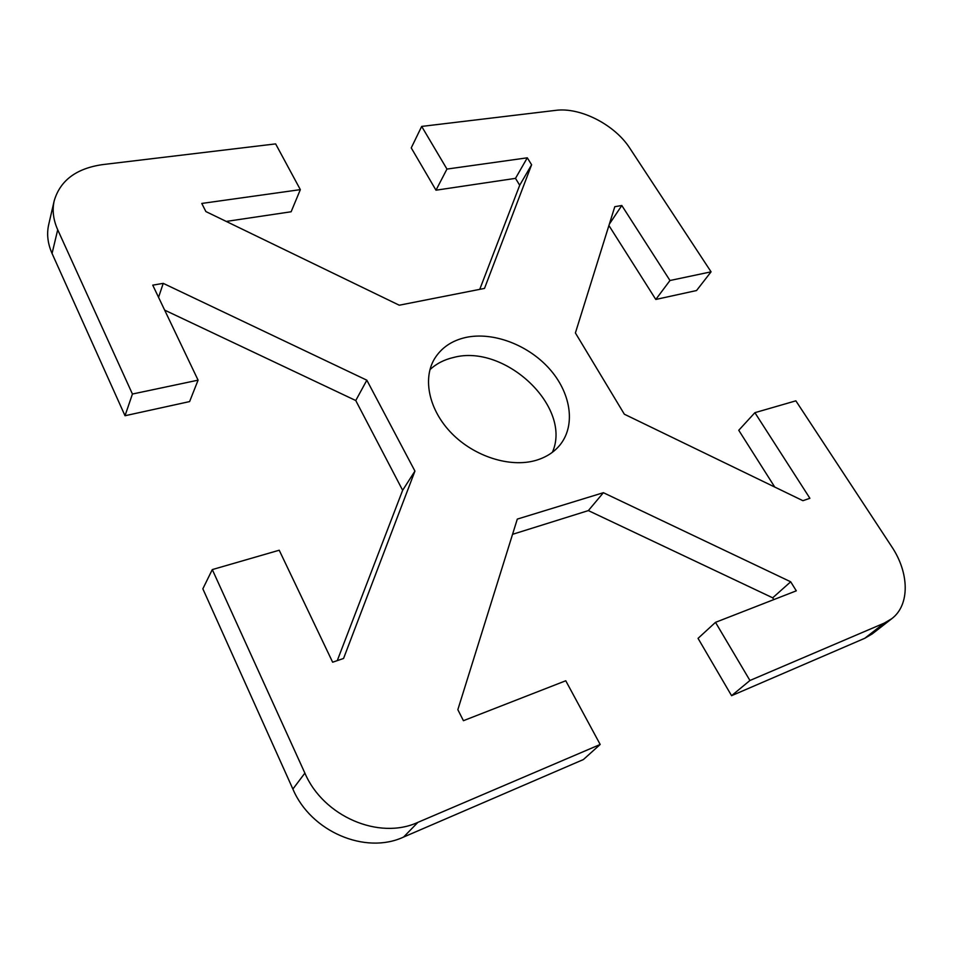 <?xml version="1.0" encoding="UTF-8"?>
<svg xmlns="http://www.w3.org/2000/svg" width="953" height="953" viewBox="0 0 953 953"><rect width="100%" height="100%" fill="white"/><g stroke="black" fill="none" stroke-linecap="round" stroke-linejoin="round"><path stroke-width="1.43" d="M864.8 638.272L872.305 633.852L891.758 618.7L884.217 623.131L749.94 680.49L731.57 695.69L864.8 638.272L884.217 623.131M421.679 126.415L446.957 169.074L527.295 157.817L531.607 164.762L519.707 185.239L515.49 178.366L435.986 190.195L411.243 147.906L421.679 126.415L555.67 110.369C580.329 106.998 614.864 124.76 629.838 148.239L711.069 271.831L669.983 280.504L621.809 205.503L614.792 206.694L575.398 332.942L624.346 414.21L802.914 500.694L809.895 498.288L754.895 412.673L795.862 400.832L891.639 546.534C909.341 572.801 910.091 604.929 891.758 618.7M531.607 164.762L484.505 288.414L399.247 305.21L205.884 211.566L201.774 203.442L300.338 189.635L275.631 143.891L102.531 164.619C76.311 168.407 60.206 180.462 54.202 200.797L48.674 224.717C46.578 234.009 47.71 243.587 52.058 253.45L125.022 415.734L132.431 394.03L57.716 229.78C53.261 219.798 52.093 210.136 54.202 200.797M132.431 394.03L198.081 380.164L152.742 285.15L163.237 283.363L366.845 380.199L414.936 471.08L343.556 658.463L332.645 662.216L279.217 550.226L212.293 569.584L202.846 588.823L292.881 789.048C310.809 831.624 365.392 854.912 403.595 837.044L583.391 759.553L600.187 744.472L417.914 822.344C379.127 840.343 323.353 816.459 304.889 773.121L212.293 569.584M600.187 744.472L565.76 680.764L463.42 720.694L457.845 709.675L517.3 519.099L603.392 492.701L790.692 581.795L796.303 590.824L715.5 622.345L749.94 680.49M535.598 460.466C509.986 467.816 474.523 456.618 451.841 433.508C429.088 410.433 422.322 379.044 434.508 358.804C441.37 347.726 451.805 340.602 465.826 337.445C492.951 331.584 527.688 344.688 549.035 368.358C570.43 391.981 575.993 423.906 560.769 443.967C554.706 451.853 546.319 457.345 535.598 460.466M711.069 271.831L696.548 290.534L655.795 299.456L608.919 225.527M527.295 157.817L515.49 178.366M446.957 169.074L435.986 190.195M300.338 189.635L291.13 211.769L226.254 221.43M479.752 289.355L519.707 185.239M774.741 487.043L738.754 430.279L754.895 412.673M669.983 280.504L655.795 299.456M621.809 205.503L609.348 224.134M731.57 695.69L698.049 638.355L715.5 622.345M773.788 599.604L772.692 597.817L588.358 510.594L512.559 534.323M790.692 581.795L772.692 597.817M603.392 492.701L588.358 510.594M552.395 452.282C572.503 407.169 505.102 343.485 453.616 357.458C444.253 359.591 436.355 363.665 429.946 369.657M163.237 283.363L158.555 297.324M198.081 380.164L189.611 401.582L125.022 415.734M337.267 660.632L402.642 490.283L355.755 400.534L164.655 310.118M414.936 471.08L402.642 490.283M366.845 380.199L355.755 400.534M403.595 837.044L417.914 822.344M304.889 773.121L292.881 789.048M52.058 253.45L57.716 229.78"/></g></svg>
